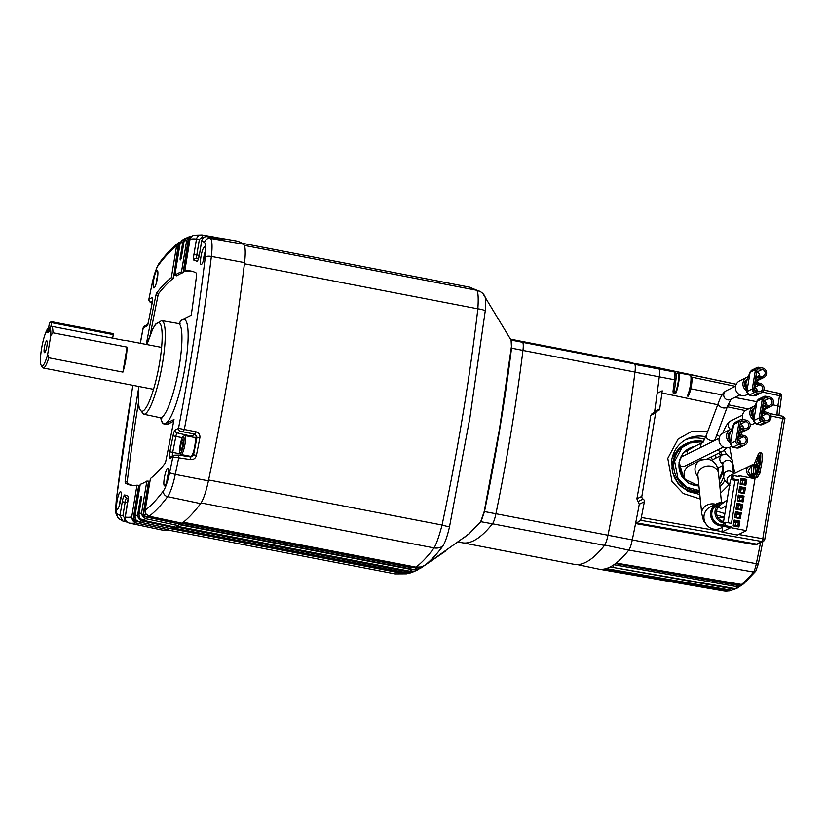 <?xml version="1.0" encoding="UTF-8"?>
<svg xmlns="http://www.w3.org/2000/svg" width="826" height="826" viewBox="0 0 826 826"><rect width="100%" height="100%" fill="white"/><g stroke="black" fill="none" stroke-linecap="round" stroke-linejoin="round"><path stroke-width="1.24" d="M685.136 439.938A29.385 28.569 -116.3 0 1 700.995 438.43A29.385 28.569 -116.3 0 1 704.599 439.37M720.633 452.245A29.385 28.569 -116.3 0 1 722.1 454.992M723.896 475.662A29.385 28.569 -116.3 0 1 719.653 484.594M760.519 542.682A411.658 77.138 100.9 0 1 756.275 563.89A9.706 1.817 100.9 0 1 753.477 572.036A411.658 77.138 100.9 0 1 741.531 584.457L616.382 563.095L614.069 564.747L738.207 586.904A411.658 77.138 100.9 0 1 735.254 588.639L610.29 566.966L734.231 589.144A411.658 77.138 100.9 0 1 731.382 590.27L606.222 568.629L604.209 569.114L728.346 590.972A411.658 77.138 100.9 0 1 723.545 590.92L598.695 569.114A413.909 77.561 100.9 0 1 598.189 569.011L577.291 564.592M652.664 413.392L650.682 415.406A413.847 77.551 100.9 0 1 636.867 498.832L639.283 504.232A413.909 77.561 100.9 0 1 635.566 523.539A413.909 77.561 100.9 0 1 632.241 540.08A11.956 2.241 100.9 0 1 628.793 550.116A413.909 77.561 100.9 0 1 609.949 567.08A413.909 77.561 100.9 0 1 598.695 569.114M651.972 413.609L656.99 411.131A2.561 2.488 63.7 0 1 657.692 410.904A2.561 2.488 63.7 0 0 659.726 408.86L662.225 390.801L657.3 393.238L657.238 392.629A413.909 77.561 100.9 0 1 654.657 411.369L654.161 412.525M656.99 411.131A2.561 2.488 63.7 0 0 655.658 412.948L641.843 496.364A2.561 2.488 63.7 0 0 643.103 499.049L638.075 501.527M758.062 543.89L756.544 544.117L756.244 544.902L635.566 523.539L640.79 520.318L644.363 501.723A2.561 2.488 63.7 0 0 643.103 499.049M673.644 456.231A25.369 24.666 -116.3 0 1 675.513 452.803M657.3 393.238L657.238 392.629L658.146 392.825M632.984 363.182L654.027 366.858A413.909 77.561 100.9 0 1 654.533 366.961A413.909 77.561 100.9 0 1 658.838 368.602A11.956 2.241 100.9 0 1 659.282 376.718A413.909 77.561 100.9 0 1 657.238 392.629M674.501 393.372L674.243 391.989A1.704 0.516 -172.6 0 0 674.284 391.896A1.704 0.516 -172.6 0 0 673.025 391.214L673.19 393.093M756.244 544.902L760.137 542.155M736.214 384.286L671.92 370.822A413.63 77.51 100.9 0 1 674.057 371.814A11.678 2.189 100.9 0 1 674.481 379.753A413.63 77.51 100.9 0 1 673.025 391.214M763.782 390.068L778.526 393.186A411.658 77.138 100.9 0 1 779.496 393.434L763.771 390.109M674.914 394.064L674.284 391.896L675.74 380.466C676.411 375.025 676.009 372.206 674.522 371.989L671.92 370.822M674.284 371.865L675.048 371.359L675.09 373.61M736.224 588.618L731.382 590.27M736.493 588.37L734.231 589.144M731.041 590.208L729.11 590.982L723.545 590.92M735.254 588.639L737.484 587.875M741.531 584.457L743.648 583.806L736.802 588.411M615.7 563.611L740.457 585.882L738.207 586.904M740.457 585.882L741.5 584.457M650.176 568.866L740.685 585.025M693.603 485.141A10.377 10.088 63.7 0 0 698.755 484.17M697.846 474.878L697.887 475.693A10.377 8.652 174.2 0 1 710.887 466.184A10.377 8.652 174.2 0 1 718.537 473.587C717.577 472.204 719.394 462.384 707.985 459.101L700.531 460.144L689.586 465.554A10.377 10.088 63.7 0 0 686.489 481.413M725.961 507.061L725.62 509.146M718.238 507.03L720.943 508.661M722.822 526.038A11.832 11.502 -116.3 0 1 716.854 503.684A11.832 11.502 -116.3 0 1 722.471 502.538M722.626 527.215L720.737 528.155A11.832 11.502 -116.3 0 1 704.093 515.341A11.832 11.502 -116.3 0 1 710.257 506.937L716.854 503.684M723.328 522.961A10.562 10.273 -116.3 0 1 724.485 502.208M723.029 524.768A10.562 10.273 -116.3 0 1 717.412 504.82L720.633 503.23M723.308 521.474A9.107 8.859 -116.3 0 1 721.274 504.531M758.464 466.876A2.777 2.695 63.7 0 0 756.998 465.637M754.107 474.558A4.863 4.739 -116.3 0 1 752.62 475.342M749.987 475.373A4.863 4.739 -116.3 0 1 750.194 465.947M723.473 447.011L684.868 466.081A4.863 4.739 -116.3 0 1 678.982 464.656M699.828 458.688A4.863 4.739 63.7 0 0 701.326 459.783M687.232 454.052A4.863 4.739 -116.3 0 1 689.751 448.848L702.823 442.385M738.929 435.88A5.121 4.987 63.7 0 0 738.475 434.311A4.915 4.78 -116.3 0 1 738.909 435.88M739.91 435.395A6.195 6.019 63.7 0 0 738.743 432.731M740.086 435.302A6.195 6.019 63.7 0 0 738.909 432.638M732.022 428.797A7.816 7.599 63.7 0 0 726.601 434.858A7.816 7.599 -116.3 0 0 730.236 442.912M730.669 429.303L723.184 433.01A7.816 7.599 63.7 0 0 719.105 438.554A7.816 7.599 -116.3 0 0 730.101 447.021L731.32 446.422M742.078 427.992L741.831 429.458L744.463 429.974A5.039 4.904 63.7 0 0 750.153 424.399A5.039 4.904 63.7 0 0 746.095 420.124L742.44 419.412A3.005 2.922 63.7 0 0 739.053 421.797L735.873 441.032A3.005 2.922 63.7 0 0 738.279 444.533L741.934 445.245A5.039 4.904 63.7 0 0 747.623 439.669A5.039 4.904 63.7 0 0 743.565 435.395L740.932 434.889L740.695 436.355L743.328 436.861A3.531 3.438 -116.3 0 1 744.319 443.49A3.531 3.438 -116.3 0 1 742.182 443.769L738.527 443.066A1.507 1.466 -116.3 0 1 737.319 441.321L740.509 422.076A1.507 1.466 -116.3 0 1 742.192 420.888L745.857 421.59A3.531 3.438 -116.3 0 1 746.849 428.219A3.531 3.438 -116.3 0 1 744.711 428.498L742.078 427.992L739.301 429.365M737.618 439.494L737.886 439.546A3.531 3.438 -116.3 0 1 740.746 443.5M740.695 436.355L737.917 437.728M740.932 434.889L738.155 436.252M741.934 445.245L736.503 447.929A5.039 4.904 63.7 0 0 739.549 447.527L744.99 444.832M736.503 447.929L732.838 447.217L730.432 443.727L733.746 423.975L735.181 422.344L740.623 419.66M739.053 421.797L733.612 424.481L729.461 435.085L729.802 439.164A5.121 4.987 -116.3 0 1 729.017 435.447A5.121 4.987 63.7 0 1 730.514 432.618L730.504 432.628M741.645 435.023A7.816 7.599 63.7 0 0 740.808 432.669M740.22 441.156A7.816 7.599 -116.3 0 1 738.217 442.973M739.063 440.01A6.195 6.019 -116.3 0 1 737.298 441.631M729.998 440.712A6.195 6.019 -116.3 0 1 728.16 435.157A6.195 6.019 63.7 0 1 731.258 430.831M738.981 439.959A6.195 6.019 -116.3 0 1 737.298 441.611M745.857 421.59L740.148 424.223M740.416 424.275A3.531 3.438 -116.3 0 1 743.276 428.219M741.831 429.458L739.053 430.831M738.764 432.607L739.022 432.659A5.039 4.904 63.7 0 0 742.078 432.256L747.509 429.561M730.401 444.522L729.802 439.164L730.401 444.533M757.545 470.066L757.019 470.366M757.659 464.78L758.753 465.554A7.3 1.373 100.9 0 1 757.545 470.015L756.75 474.258L756.874 471.491A7.3 1.373 100.9 0 1 756.079 472.204A7.3 1.373 100.9 0 1 755.831 472.007L756.379 472.111M754.768 477.211L752.042 476.747L751.133 466.422L754.21 464.904M754.21 464.914L753.653 471.047M759.848 452.669L761.335 452.958A12.596 2.364 100.9 0 1 761.427 464.893A12.596 2.364 100.9 0 1 756.905 477.635A12.596 2.364 100.9 0 1 756.554 477.696L755.078 477.407A12.596 2.364 100.9 0 1 754.241 475.59L753.343 470.139L754.448 463.458L757.473 456.076A12.596 2.364 100.9 0 1 759.497 452.731A12.596 2.364 100.9 0 1 759.848 452.669A12.596 2.364 100.9 0 1 759.941 464.615A12.596 2.364 100.9 0 1 755.429 477.345A12.596 2.364 100.9 0 1 755.078 477.407M754.262 475.693L752.3 475.198L752.383 473.649M759.641 472.255L760.395 472.451L758.227 475.89M755.274 477.449A6.402 6.226 -116.3 0 1 747.416 473.628M753.983 465.017L754.076 464.48L751.453 465.11L748.098 471.615L752.042 476.747L752.3 475.198M753.849 465.09L754.283 464.48M749.616 466.091A6.402 6.226 -116.3 0 1 750.39 465.637L751.453 465.11M759.414 458.853L758.051 458.585A7.3 1.373 100.9 0 1 758.65 457.903A7.3 1.373 100.9 0 1 758.846 457.872A7.3 1.373 100.9 0 1 759.094 458.069L759.6 458.172M759.094 458.069L759.951 454.94L759.352 459.091A7.3 1.373 100.9 0 1 759.177 463.045L759.817 463.169M756.585 467.196L757.648 464.811A7.3 1.373 100.9 0 1 758.867 460.35L758.939 458.76M757.648 464.811L756.172 464.532A7.3 1.373 100.9 0 1 757.38 460.061L758.867 460.35M756.998 471.512L757.06 471.264A7.3 1.373 100.9 0 1 757.236 467.32L755.026 467.392L755.439 464.883L756.172 464.532M757.06 471.264L755.573 470.985A7.3 1.373 100.9 0 1 755.759 467.031M757.473 471.605L756.874 471.491M760.405 469.591L760.529 471.625L759.724 472.018M759.868 471.543L760.529 471.625M759.177 463.045L759.899 462.684L759.486 465.193L758.753 465.544M755.831 472.007L754.985 475.136L755.573 470.985M757.38 460.061L758.175 455.818L758.051 458.585M756.812 465.854L757.174 464.584M756.513 465.988L758.392 468.414M753.973 473.535L752.218 473.628M755.439 464.883L756.926 465.172M757.514 457.294L758.113 457.408M762.264 412.732A5.121 4.987 63.7 0 0 761.809 411.172A4.915 4.78 -116.3 0 1 762.243 412.742M763.234 412.257A6.195 6.019 63.7 0 0 762.068 409.593M763.42 412.164A6.195 6.019 63.7 0 0 762.243 409.5M755.356 405.659A7.816 7.599 63.7 0 0 749.925 411.72A7.816 7.599 -116.3 0 0 753.57 419.773M754.004 406.165L746.518 409.872A7.816 7.599 63.7 0 0 742.44 415.416A7.816 7.599 -116.3 0 0 742.842 419.494M765.403 404.854L765.165 406.32L767.798 406.826A5.039 4.904 63.7 0 0 773.487 401.26A5.039 4.904 63.7 0 0 769.429 396.986L765.774 396.274A3.005 2.922 63.7 0 0 762.388 398.659L759.197 417.894A3.005 2.922 63.7 0 0 761.613 421.394L765.268 422.107A5.039 4.904 63.7 0 0 770.957 416.531A5.039 4.904 63.7 0 0 766.9 412.257L764.267 411.751L764.019 413.217L766.662 413.723A3.531 3.438 -116.3 0 1 767.653 420.351A3.531 3.438 -116.3 0 1 765.516 420.63L761.861 419.928A1.507 1.466 -116.3 0 1 760.653 418.183L763.833 398.937A1.507 1.466 -116.3 0 1 765.526 397.75L769.182 398.452A3.531 3.438 -116.3 0 1 770.183 405.081A3.531 3.438 -116.3 0 1 768.046 405.36L765.403 404.854L762.625 406.227M760.952 416.356L761.221 416.407A3.531 3.438 -116.3 0 1 764.081 420.351M764.019 413.217L761.242 414.59M764.267 411.751L761.489 413.114M765.268 422.107L759.827 424.791A5.039 4.904 63.7 0 0 762.873 424.388L768.314 421.694M759.827 424.791L756.172 424.079L753.756 420.589L757.07 400.837L758.516 399.206L763.957 396.521M762.388 398.659L756.946 401.343L752.796 411.947L753.136 416.025A5.121 4.987 -116.3 0 1 752.341 412.308A5.121 4.987 63.7 0 1 753.849 409.479L753.839 409.49M754.654 423.284L753.436 423.883A7.816 7.599 -116.3 0 1 750.184 424.647M764.969 411.885A7.816 7.599 63.7 0 0 764.133 409.531M763.544 418.018A7.816 7.599 -116.3 0 1 761.551 419.835M762.388 416.872A6.195 6.019 -116.3 0 1 760.632 418.493A6.195 6.019 -116.3 0 0 762.305 416.82M753.333 417.574A6.195 6.019 -116.3 0 1 751.495 412.019A6.195 6.019 63.7 0 1 754.592 407.693M769.182 398.452L763.482 401.085M763.74 401.137A3.531 3.438 -116.3 0 1 766.611 405.081M765.165 406.32L762.388 407.693M762.088 409.469L762.357 409.52A5.039 4.904 63.7 0 0 765.403 409.118L770.844 406.423M753.735 421.384L753.136 416.025L753.735 421.384M755.346 383.76A5.121 4.987 63.7 0 0 754.892 382.19A4.915 4.78 -116.3 0 1 755.325 383.77M756.327 383.274A6.195 6.019 63.7 0 0 755.16 380.621M756.502 383.192A6.195 6.019 63.7 0 0 755.325 380.518M748.439 376.677A7.816 7.599 63.7 0 0 743.018 382.737A7.816 7.599 -116.3 0 0 746.652 390.791M747.096 377.193L739.6 380.889A7.816 7.599 63.7 0 0 735.522 386.444A7.816 7.599 -116.3 0 0 746.518 394.9L747.736 394.301M758.495 375.871L758.247 377.348L760.88 377.854A5.039 4.904 63.7 0 0 766.569 372.278A5.039 4.904 63.7 0 0 762.512 368.004L758.857 367.302A3.005 2.922 63.7 0 0 755.47 369.676L752.29 388.922A3.005 2.922 63.7 0 0 754.696 392.422L758.361 393.124A5.039 4.904 63.7 0 0 764.04 387.549A5.039 4.904 63.7 0 0 759.982 383.274L757.349 382.768L757.112 384.235L759.744 384.74A3.531 3.438 -116.3 0 1 760.736 391.369A3.531 3.438 -116.3 0 1 758.598 391.658L754.943 390.946A1.507 1.466 -116.3 0 1 753.735 389.201L756.926 369.955A1.507 1.466 -116.3 0 1 758.619 368.768L762.274 369.47A3.531 3.438 -116.3 0 1 763.265 376.098A3.531 3.438 -116.3 0 1 761.128 376.388L758.495 375.871L755.718 377.245M754.035 387.384L754.303 387.435A3.531 3.438 -116.3 0 1 757.163 391.379M757.112 384.235L754.334 385.608M757.349 382.768L754.572 384.142M758.361 393.124L752.92 395.809A5.039 4.904 63.7 0 0 755.966 395.406L761.407 392.722M752.92 395.809L749.254 395.107L746.849 391.607L750.163 371.855L751.598 370.234L757.039 367.539M755.47 369.676L750.029 372.361L745.878 382.975L746.219 387.053A5.121 4.987 -116.3 0 1 745.434 383.326A5.121 4.987 63.7 0 1 746.931 380.497M758.062 382.903A7.816 7.599 63.7 0 0 757.225 380.549M756.637 389.046A7.816 7.599 -116.3 0 1 754.634 390.853M755.48 387.89A6.195 6.019 -116.3 0 1 753.715 389.521A6.195 6.019 -116.3 0 0 755.398 387.838M746.415 388.602A6.195 6.019 -116.3 0 1 744.577 383.047A6.195 6.019 63.7 0 1 747.685 378.711M762.274 369.47L756.564 372.113M756.833 372.165A3.531 3.438 -116.3 0 1 759.693 376.109M758.247 377.348L755.47 378.711M755.181 380.487L755.439 380.538A5.039 4.904 63.7 0 0 758.495 380.136L763.936 377.451M746.818 392.412L746.219 387.053L746.818 392.412M731.433 479.638L730.421 480.133L721.831 532.037L730.752 527.638L746.394 530.653L754.995 478.75L739.342 475.735L737.959 476.416M746.394 530.653L737.484 535.062L721.831 532.037M741.356 479.586L745.31 480.35L744.639 484.408M739.972 487.929L743.937 488.693L743.266 492.75M738.589 496.271L742.553 497.045L741.882 501.093M737.205 504.624L741.17 505.388L740.499 509.435M735.832 512.967L739.786 513.731L739.115 517.788M734.448 521.309L738.403 522.073L737.732 526.131M746.807 479.41L741.046 478.295L740.075 484.139L745.847 485.254L746.807 479.41L745.496 480.267L741.376 479.472L740.075 484.139M745.424 487.753L739.662 486.638L738.692 492.482L744.463 493.597L745.424 487.753L744.112 488.61L739.993 487.815L738.692 492.482M744.05 496.106L738.279 494.991L737.319 500.824L743.08 501.94L744.05 496.106L742.729 496.953L738.609 496.158L737.319 500.824M742.667 504.449L736.895 503.333L735.935 509.177L741.696 510.282L742.667 504.449L741.345 505.295L737.226 504.5L735.935 509.177M741.283 512.791L735.522 511.676L734.551 517.52L740.313 518.635L741.283 512.791L739.962 513.638L735.842 512.843L734.551 517.52M739.9 521.134L734.138 520.019L733.168 525.863L738.94 526.978L739.9 521.134L738.589 521.991L734.469 521.196L733.168 525.863M739.342 475.735L739.187 476.643L733.343 475.518L732.786 478.853L738.64 479.989L731.454 523.374L725.6 522.249L725.052 525.584L730.896 526.72L730.752 527.638M725.6 522.249L724.092 523.003L723.535 526.338L729.379 527.463L730.896 526.72M741.046 478.295L741.376 479.472M745.847 485.254L744.804 484.439L745.31 480.35M740.685 483.644L744.804 484.439M739.662 486.638L739.993 487.815M744.463 493.597L743.421 492.781L743.937 488.693M739.301 491.986L743.421 492.781M738.279 494.991L738.609 496.158M743.08 501.94L742.037 501.124L742.553 497.045M737.917 500.329L742.037 501.124M736.895 503.333L737.226 504.5M741.696 510.282L740.654 509.466L741.17 505.388M736.534 508.671L740.654 509.466M735.522 511.676L735.842 512.843M740.313 518.635L739.27 517.819L739.786 513.731M735.161 517.024L739.27 517.819M734.138 520.019L734.469 521.196M738.94 526.978L737.897 526.162L738.403 522.073M733.777 525.367L737.897 526.162M723.535 526.338L725.052 525.584M733.343 475.518L731.826 476.272L731.268 479.607L732.786 478.853M738.64 479.989L734.985 480.319L731.268 479.607M727.964 522.703L734.985 480.319M737.752 526.048L736.864 525.966M734.252 522.507L735.656 522.311A3.8 0.527 9.4 0 1 738.341 522.455M735.987 525.79A3.8 0.527 9.4 0 1 737.763 525.955M735.522 514.835L736.926 514.639A3.8 0.527 9.4 0 1 739.611 514.784M740.509 509.363L739.621 509.27M737.009 505.822L738.413 505.626A3.8 0.527 9.4 0 1 741.108 505.76M738.754 509.105A3.8 0.527 9.4 0 1 740.53 509.27M741.893 501.021L741.005 500.928M738.392 497.479L739.797 497.273A3.8 0.527 9.4 0 1 742.491 497.417M740.137 500.762A3.8 0.527 9.4 0 1 741.903 500.917M743.276 492.668L742.388 492.585M739.776 489.126L741.18 488.93A3.8 0.527 9.4 0 1 743.865 489.075M741.511 492.41A3.8 0.527 9.4 0 1 743.286 492.575M744.66 484.325L743.772 484.232M741.159 480.784L742.564 480.587A3.8 0.527 9.4 0 1 745.248 480.732M742.894 484.067A3.8 0.527 9.4 0 1 744.67 484.232M408.158 573.11L173.935 528.134L405.793 572.893L410.79 572.779L407.796 573.616L407.61 573.099M406.908 573.822L395.117 573.894L406.908 573.822L407.776 573.172L402.561 573.399L172.025 528.888M416.387 570.518L413.258 571.737L408.364 571.84L176.217 527.019M484.976 312.765L469.942 417.533L449.489 526.895C447.434 535.888 445.224 542.269 442.87 546.048L442.375 546.719C436.19 554.876 430.274 561.122 424.626 565.428L468.827 534.05L480.711 521.671L484.201 511.511L499.503 428.921L511.428 346.455L511.098 340.167L482.921 293.612A12.214 12.08 -44.6 0 1 484.366 295.388C485.771 297.36 486.07 302.512 485.254 310.844L484.976 312.765M458.203 541.99L462.106 542.744A414.218 77.613 -79.1 0 0 492.461 523.808A11.956 2.241 -79.1 0 0 495.91 513.762A414.218 77.613 -79.1 0 0 522.951 350.4A11.956 2.241 -79.1 0 0 522.517 342.274A414.218 77.613 -79.1 0 0 517.954 340.58L510.551 339.156M522.517 342.274L511.087 340.064L511.531 348.19C504.851 401.694 495.837 456.148 484.48 511.552L481.031 521.598L468.869 534.03M465.41 536.642L464.78 537.106M409.665 571.179L412.329 569.672L179.128 524.644L178.963 524.035L178.746 524.551M415.963 567.142L421.301 566.956L424.626 565.428L421.301 566.956L415.963 567.142L183.351 522.228L415.984 567.142C421.787 562.733 427.816 556.332 434.073 547.927C436.489 543.776 439.153 536.146 442.065 525.026C457.676 451.306 469.612 379.248 477.851 308.841C478.553 298.196 478.182 292.001 476.726 290.277L469.56 287.159L242.059 243.236M405.793 572.893L408.519 571.427L413.237 571.334M445.152 551.376L421.002 567.947L414.518 571.117L417.254 570.116M179.459 523.219L179.273 524.221L412.484 569.248L417.337 569.124L414.869 567.658L410.976 567.545L179.903 522.93M182.422 522.961L411.131 567.121L412.401 566.46M416.779 567.276L414.941 567.668L417.347 569.093L422.231 566.657M201.069 502.941L434.073 547.927A12.214 11.337 27.8 0 0 442.87 546.048M208.606 479.958L442.065 525.026A12.214 0.795 16.5 0 0 449.489 526.895M244.413 263.773L477.851 308.841A12.214 4.078 1.8 0 1 485.254 310.844M244.372 245.415L476.726 290.277A12.214 12.08 -44.6 0 1 482.921 293.612L480.949 291.97L469.56 287.159M409.686 571.189L414.528 571.117L409.675 571.189L177.425 526.348L409.686 571.189M444.832 551.603L421.002 567.947L417.367 569.537L412.484 569.248M411.885 572.459L417.058 570.105M414.889 567.225L410.976 567.545M178.963 524.035L179.066 523.467A495.683 92.884 -79.1 0 0 180.109 522.786M467.826 534.277L469.147 533.978M166.873 481.444A6.773 1.27 100.9 0 1 168.452 473.246M164.756 485.833A8.972 1.683 100.9 0 1 164.333 477.996A8.972 1.683 100.9 0 1 167.657 468.301A8.972 1.683 100.9 0 1 168.153 468.435A8.972 1.683 100.9 0 1 167.854 477.387A8.972 1.683 100.9 0 1 164.797 485.802A8.972 1.683 100.9 0 1 164.756 485.833M156.207 283.545A6.773 1.27 100.9 0 1 157.787 275.337M154.09 287.923A8.972 1.683 100.9 0 1 153.667 280.086A8.972 1.683 100.9 0 1 156.981 270.401A8.972 1.683 100.9 0 1 157.487 270.525A8.972 1.683 100.9 0 1 157.188 279.477A8.972 1.683 100.9 0 1 154.132 287.892A8.972 1.683 100.9 0 1 154.09 287.923M119.574 504.81A6.773 1.27 100.9 0 1 121.154 496.612M117.457 509.198A8.972 1.683 100.9 0 1 117.034 501.361A8.972 1.683 100.9 0 1 120.359 491.666A8.972 1.683 100.9 0 1 120.854 491.8A8.972 1.683 100.9 0 1 120.555 500.752A8.972 1.683 100.9 0 1 117.498 509.167A8.972 1.683 100.9 0 1 117.457 509.198M203.506 260.18A6.773 1.27 100.9 0 1 205.085 251.971M201.389 264.557A8.972 1.683 100.9 0 1 200.966 256.721A8.972 1.683 100.9 0 1 204.29 247.026A8.972 1.683 100.9 0 1 204.786 247.16A8.972 1.683 100.9 0 1 204.487 256.112A8.972 1.683 100.9 0 1 201.43 264.526A8.972 1.683 100.9 0 1 201.389 264.557M191.973 236.091L185.891 238.208L184.064 241.316L181.513 256.752A2.922 0.547 100.9 0 1 180.429 259.911A2.922 0.547 100.9 0 1 180.357 259.932A2.922 0.547 100.9 0 1 180.295 257.351L182.845 241.925L185.096 238.993M141.298 499.678L140.203 499.482A2.922 0.547 -79.1 0 1 141.38 496.312A2.922 0.547 -79.1 0 1 141.432 498.883L138.871 514.309L139.635 518.036L142.908 520.256L175.814 527.236A497.82 93.286 -79.1 0 0 178.612 525.625L178.932 523.89L142.557 516.229L143.394 515.517A494.609 92.677 -79.1 0 0 145.83 513.865L149.186 516.219L182.092 523.209A497.82 93.286 -79.1 0 0 200.615 503.602A28.084 5.266 -79.1 0 0 208.42 480.846A497.82 93.286 -79.1 0 0 244.548 262.616A28.084 5.266 -79.1 0 0 243.556 244.207A497.82 93.286 -79.1 0 0 235.823 240.893L219.85 238.115A497.52 93.224 100.9 0 1 223.072 239.127L207.502 236.68C204.487 236.453 202.566 237.836 201.73 240.81L201.709 240.944M203.733 237.537L202.256 237.279L202.246 235.028L218.157 237.805L202.246 235.028C199.211 234.801 197.29 236.174 196.474 239.137A492.1 92.213 -79.1 0 0 190.021 239.313L184.766 271.042A459.7 86.141 -79.1 0 1 192.417 271.393A459.7 86.141 -79.1 0 1 196.526 273.189L196.619 274.913A459.7 86.141 -79.1 0 1 191.271 315.202L182.783 319.394A53.38 10.005 100.9 0 0 178.963 323.575M146.181 514.35A495.042 92.76 100.9 0 1 143.734 516.013L142.371 516.343L145.644 518.687L178.612 525.625M122.785 521.02L120.007 515.414L122.269 501.795A6.319 1.187 100.9 0 1 124.602 494.97A6.319 1.187 100.9 0 1 124.829 494.95A470.892 88.237 -79.1 0 0 127.731 495.961A6.319 1.187 100.9 0 1 127.844 501.516L125.263 517.097C125.005 520.163 126.316 522.156 129.207 523.065L144.633 526.369A497.52 93.224 100.9 0 1 144.622 526.369L161.091 529.848A497.82 93.286 -79.1 0 0 168.71 529.817L135.743 522.868L132.501 520.576L133.492 519.75A494.609 92.677 -79.1 0 0 135.485 519.244M127.121 522.094L122.795 521.02L119.223 518.883A5.121 5.018 125.4 0 1 117.24 513.751A492.1 92.213 -79.1 0 0 120.007 515.414L122.929 515.61L124.953 518.635L123.952 521.423L127.132 522.104M145.841 513.865L145.159 510.272A492.1 92.213 -79.1 0 0 163.352 490.974A22.354 4.192 -79.1 0 0 169.578 472.854L175.288 474.403A497.221 93.173 100.9 0 0 178.705 457.821L172.84 457.015A2.561 2.488 -116.3 0 1 174.183 455.198L178.695 455.074L190.507 456.912L192.024 456.664L193.532 454.765L196.412 455.415C195.555 458.378 193.614 459.783 190.589 459.638L178.705 457.821L178.695 455.074L190.569 456.902L190.589 459.638M180.202 243.03A494.609 92.677 -79.1 0 0 179.18 243.784L173.481 278.166A459.514 86.1 -79.1 0 0 158.737 293.436L156.703 292.858A459.7 86.141 -79.1 0 1 171.323 277.681L176.578 245.952A492.1 92.213 -79.1 0 0 158.386 265.249A22.354 4.192 -79.1 0 0 152.17 283.37L148.897 299.208A2.561 2.488 63.7 0 0 150.869 302.171L152.738 302.997M145.159 510.272L150.415 478.543A459.7 86.141 -79.1 0 0 165.045 463.365L165.778 461.228A459.7 86.141 -79.1 0 0 173.997 419.515L165.51 423.707A53.38 10.005 100.9 0 1 163.868 423.924A53.38 10.005 100.9 0 1 160.75 417.873M138.778 387.249A459.7 86.141 -79.1 0 0 125.118 481.31L125.211 483.034A459.7 86.141 -79.1 0 0 132.15 485.378A459.7 86.141 -79.1 0 0 136.971 485.182L131.726 516.911L132.501 520.576M156.703 292.858L155.969 294.996A459.7 86.141 -79.1 0 0 146.295 344.442M176.578 245.952L178.406 242.844L179.831 243.154M180.677 241.863L178.447 242.813M186.139 238.022L184.714 238.786M182.845 241.925A492.1 92.213 -79.1 0 0 180.099 243.505L181.885 240.418L185.447 238.322M180.099 243.505L174.864 275.172A459.7 86.141 -79.1 0 1 181.493 271.888L186.728 240.221L188.607 237.093L190.341 237.547M173.481 278.166L178.499 242.958L179.645 243.453M171.323 277.681L173.016 278.125M181.493 271.888L183.176 272.353L188.565 237.124L189.949 236.35M189.598 237.795L183.176 272.353M183.63 272.435A459.514 86.1 -79.1 0 0 176.764 275.832L176.774 275.801M176.485 275.667L174.864 275.172M190.021 239.313L191.797 236.226L193.893 235.255L202.122 235.007M193.418 271.713A459.514 86.1 -79.1 0 0 186.676 271.64L186.676 271.64M186.397 271.517L184.766 271.042M138.871 514.309A492.1 92.213 -79.1 0 0 141.618 512.74L146.863 481.073A459.7 86.141 -79.1 0 1 140.234 484.335L134.989 516.002L135.763 519.74L139.016 521.949L171.932 528.929A497.82 93.286 -79.1 0 0 174.647 527.804L141.68 520.855L138.438 518.573L139.429 517.716A494.609 92.677 -79.1 0 0 139.449 517.706L139.759 518.212L138.469 518.614M140.203 499.482L137.653 514.918L138.438 518.573M146.863 481.073L149.072 481.207L143.383 515.517M141.618 512.74L142.34 516.302M192.417 455.312L193.532 454.765A494.96 92.749 -79.1 0 0 196.98 437.274L195.142 434.249L180.471 431.286A2.561 2.488 -116.3 0 1 178.509 428.322L196.072 431.822C198.932 432.783 200.202 434.786 199.871 437.842A497.52 93.224 100.9 0 1 196.412 455.415M152.17 283.37A492.1 92.213 -79.1 0 0 148.897 299.208L151.808 297.763A6.319 1.187 100.9 0 1 151.891 304.443A470.892 88.237 -79.1 0 0 148.732 320.364A6.319 1.187 100.9 0 1 146.563 326.249L143.135 327.953L140.244 343.275M173.666 421.26L167.544 424.285A53.566 10.036 100.9 0 1 165.892 424.502L163.868 423.924M138.407 402.799A459.514 86.1 -79.1 0 0 127.225 481.651L127.307 483.251A459.514 86.1 -79.1 0 0 133.203 485.451M136.971 485.182L139.181 485.378L133.822 520.246L132.532 520.617M158.737 293.436L158.055 295.409A459.514 86.1 -79.1 0 0 150.311 334.582M174.967 526.079L174.647 527.804M140.234 518.769L138.727 518.408M169.02 528.124L168.71 529.817M137.839 521.547L132.749 520.432M178.932 523.89L143.724 516.013M138.871 518.439L139.088 516.9M132.934 520.463L138.716 485.358M142.836 516.219L148.597 481.228M188.7 237.299L189.784 237.785M179.18 243.784L178.85 243.061M190.734 237.423L189.319 238.115L188.999 237.382M202.256 237.279L199.396 239.334L196.474 239.137L193.893 254.707A6.319 1.187 100.9 0 0 194.007 260.262A2.561 2.519 -76 0 1 196.877 258.208A473.453 88.712 100.9 0 1 198.405 258.662M135.743 522.868A497.221 93.173 100.9 0 1 129.207 523.065A2.561 0.558 -78 0 0 129.207 523.065L140.833 525.532A2.561 0.558 -78 0 0 140.833 525.532A2.561 0.558 -78 0 0 140.843 525.532L143.91 526.203M131.726 516.911A492.1 92.213 -79.1 0 1 125.263 517.097L125.242 517.221M140.337 343.286A492.1 92.213 -79.1 0 1 143.239 327.901A2.561 2.488 -116.3 0 1 144.571 326.074L147.431 324.67M222.411 239.168L219.179 238.693A2.561 0.578 -80.2 0 0 219.179 238.693A2.561 0.578 -80.2 0 0 219.148 238.693M222.163 239.137A2.561 2.519 -67.2 0 1 223.072 239.127M218.043 238.497A2.561 2.519 -78.1 0 1 219.85 238.115M243.556 244.207L210.403 238.415A497.221 93.173 100.9 0 0 207.502 236.68A2.561 0.578 -80.2 0 0 207.471 236.67C204.456 236.412 202.515 237.805 201.678 240.872L199.458 254.563M214.254 237.847L214.11 237.103M195.308 438.1L196.98 437.274L199.871 437.842M190.837 436.748A3.242 0.609 100.9 0 1 191.24 436.169L195.142 434.249L196.072 431.822M183.424 431.575L184.363 429.159A497.221 93.173 100.9 0 0 211.373 256.432L244.548 262.616M124.881 340.519L51.739 326.322A21.342 3.996 -79.1 0 1 52.916 332.795L50.778 335.501A19.648 3.676 -79.1 0 0 49.818 327.715L49.147 331.753L46.927 332.857L47.588 328.82A19.648 3.676 -79.1 0 0 41.537 348.768A19.648 3.676 -79.1 0 0 41.3 365.546A19.648 3.676 -79.1 0 0 47.64 354.457L48.775 357.803A21.342 3.996 -79.1 0 1 43.83 367.911A21.342 3.996 -79.1 0 1 43.241 368.014L153.522 389.304M41.3 365.546L42.56 367.487A21.342 3.996 -79.1 0 0 43.241 368.014M44.387 347.364A6.019 1.125 -79.1 0 0 44.635 352.64A6.019 1.125 -79.1 0 0 46.906 346.125A6.019 1.125 -79.1 0 0 46.906 340.89A6.019 1.125 -79.1 0 0 44.387 347.364M52.916 332.795L127.07 347.116A21.342 3.996 100.9 0 1 122.929 372.113L48.775 357.803M50.778 335.501L47.64 354.457M49.818 327.715L51.739 326.322M127.07 347.116L122.929 372.113M47.588 328.82L48.569 328.108M112.697 338.092L113.276 334.582L51.501 322.656L51.48 321.686L49.694 322.553L49.281 323.751L47.877 332.382M50.778 327.024L51.501 322.656M51.48 321.686L113.255 333.611L113.276 334.582M51.501 321.696L113.255 333.611M519.079 340.849L629.97 362.253A413.909 77.561 100.9 0 1 634.533 363.946A11.956 2.241 100.9 0 1 634.967 372.072A413.909 77.561 100.9 0 1 607.936 535.351A11.956 2.241 100.9 0 1 604.487 545.397A413.909 77.561 100.9 0 1 574.142 564.334L463.241 542.919M180.471 453.092A8.456 1.58 100.9 0 1 179.965 452.927A8.456 1.58 100.9 0 1 180.285 444.533A8.456 1.58 100.9 0 1 183.114 436.624A8.456 1.58 100.9 0 1 183.207 436.572A8.456 1.58 100.9 0 1 183.599 443.965A8.456 1.58 100.9 0 1 180.471 453.092M184.343 435.777A9.654 1.807 100.9 0 1 184.446 435.694A9.654 1.807 100.9 0 1 184.549 435.632A9.654 1.807 100.9 0 1 184.817 435.581A9.654 1.807 100.9 0 1 184.89 444.729A9.654 1.807 100.9 0 1 181.431 454.486A9.654 1.807 100.9 0 1 181.162 454.537A9.654 1.807 100.9 0 1 180.853 454.29L179.965 452.927M180.398 448.002L180.946 450.191L182.381 447.021L183.269 441.673L182.722 439.484L181.286 442.653L180.398 448.002L181.813 448.27M183.052 442.984L181.286 442.653M675.585 373.259A10.676 2.003 100.9 0 1 675.358 383.563M675.534 373.156L677.805 373.589A10.676 2.003 100.9 0 1 678.187 381.86A10.676 2.003 100.9 0 1 674.945 393.465M688.079 396.243A10.16 1.9 -79.1 0 0 691.414 385.628A10.16 1.9 -79.1 0 0 691.548 376.955L690.526 375.396A11.533 2.158 -79.1 0 0 690.164 375.107L678.383 372.836L677.175 373.466M687.335 396.077A11.533 2.158 -79.1 0 0 690.381 385.236A11.533 2.158 -79.1 0 0 690.526 375.396M613.739 564.87A10.676 2.003 100.9 0 1 613.522 565.511M613.181 566.44A10.676 2.003 100.9 0 1 612.655 567.668M710.918 457.046A19.989 19.432 -116.3 0 1 712.435 459.772M674.264 456.324L675.947 452.772A25.327 24.625 -116.3 0 1 685.559 444.171L687.232 443.345A25.327 24.625 63.7 0 0 674.026 461.331A25.327 24.625 63.7 0 0 699.467 491.233M699.55 491.955A25.327 24.625 -116.3 0 1 672.715 472.307L672.746 467.805A25.327 24.625 -116.3 0 1 673.025 461.827A25.327 24.625 -116.3 0 1 674.677 456.117L672.312 456.365M672.746 467.805L671.559 467.929M687.831 449.127A19.989 19.432 -116.3 0 1 690.835 448.311M673.665 453.722L675.947 452.772M675.647 454.104L674.811 453.939M699.798 494.464L687.841 491.387L678.084 483.499L672.374 472.235L671.765 459.7C673.572 450.232 678.642 443.314 686.974 438.947L686.974 438.947A29.385 28.569 -116.3 0 1 704.743 436.582A29.385 28.569 -116.3 0 1 705.724 436.789M724.319 450.304A29.385 28.569 -116.3 0 1 726.353 454.279C731.309 457.728 733.354 460.939 732.486 463.923A4.863 4.058 174.2 0 0 728.904 460.443A4.863 4.058 174.2 0 0 722.802 464.904L723.886 475.549C723.018 478.512 725.063 481.723 730.008 485.192M724.908 480.391A29.385 28.569 -116.3 0 1 719.88 486.813M707.789 431.286L691.114 431.75L678.125 439.071L667.78 458.337L672.034 481.61L683.308 493.535L700.272 499.038M720.54 493.215L728.852 484.841M733.787 473.856L734.335 471.181L729.668 447.217M719.714 436.582L716.875 434.806M641.74 517.551L721.903 531.562M738.64 534.494L762.77 538.717L782.676 418.472L770.844 415.974M745.351 410.584L727.334 406.774M717.701 404.74L662.349 393.042M654.657 411.369L659.726 408.86M769.274 413.434L782.666 416.232L782.676 418.472L784.607 419.216M728.119 404.73L748.284 408.994L728.129 404.709M635.855 522.755L756.544 544.117L761.861 541.484A2.561 2.488 63.7 0 0 764.7 539.45L762.77 538.717L761.861 541.484L640.79 520.318M644.363 501.723L639.283 504.232M655.658 412.948L650.682 415.406M636.867 498.832L641.843 496.364M634.957 372.175L674.481 379.753L675.699 380.569L674.243 391.989M604.735 545.057L628.793 550.116L753.477 572.036L755.738 571.22L758.268 564.106L495.92 513.731M634.895 364.411L674.522 371.989M777.09 415.055A14.331 2.684 100.9 0 1 777.865 405.834L772.682 404.823M766.466 403.604L763.172 402.964M756.771 401.715L734.799 397.409M722.12 394.931L690.794 388.798M691.62 377.1L735.254 386.32M755.129 390.522L757.184 390.956M762.398 392.061L779.538 395.685L779.496 393.434A2.561 2.519 -74.1 0 1 781.458 396.284M779.754 406.568L777.865 405.834L779.538 395.685L781.437 396.418M715.657 504.273A10.377 8.652 174.2 0 0 714.758 504.056A10.377 8.652 174.2 0 0 701.749 513.565L703.484 520.741L707.675 526.038M700.531 460.144A10.377 10.088 63.7 0 0 697.98 476.612M733.467 474.01A4.863 4.058 174.2 0 0 729.988 471.088A4.863 4.058 174.2 0 0 723.886 475.549M748.986 466.339L729.657 475.89A4.863 4.739 63.7 0 0 729.688 484.542M726.374 454.279L722.399 454.847A4.863 4.739 63.7 0 0 722.626 463.592M717.67 449.881A4.863 4.739 63.7 0 0 723.246 450.955L707.035 458.967M722.957 432.989A4.863 3.19 20.5 0 0 722.905 433.154L722.957 432.989C725.383 426.247 728.026 422.21 730.876 420.878A4.863 4.739 63.7 0 0 730.587 429.344M700.613 447.444A4.863 4.739 -116.3 0 1 702.802 442.416M714.738 440.464L715.357 438.854A4.863 3.19 -159.5 0 1 710.845 440.475A4.863 3.19 -159.5 0 1 706.24 435.457L718.413 402.84C720.83 396.108 723.473 392.071 726.322 390.739L735.574 386.165M715.357 438.854L727.53 406.247A4.863 3.19 -159.5 0 1 723.018 407.868A4.863 3.19 -159.5 0 1 718.413 402.84M739.889 394.9L730.638 399.464A4.863 4.739 -116.3 0 1 723.783 394.188A4.863 4.739 -116.3 0 1 726.322 390.739M742.192 420.888L740.643 421.652M743.328 436.861L737.886 439.546M738.279 444.533L732.838 447.217M735.873 441.032L730.432 443.727M733.746 423.975L729.874 433.96M744.463 429.974L739.022 432.659M765.526 397.75L763.967 398.514M766.662 413.723L761.221 416.407M761.613 421.394L756.172 424.079M759.197 417.894L753.756 420.589M757.07 400.837L753.209 410.821M767.798 406.826L762.357 409.52M758.619 368.768L757.06 369.542M759.744 384.74L754.303 387.435M754.696 392.422L749.254 395.107M752.29 388.922L746.849 391.607M750.163 371.855L746.291 381.849M760.88 377.854L755.439 380.538M735.656 522.311L735.109 525.625M736.926 514.639L736.493 517.272M738.413 505.626L737.866 508.93M739.797 497.273L739.249 500.587M741.18 488.93L740.633 492.244M742.564 480.587L742.016 483.902M402.561 573.399L169.382 528.392M480.711 521.671L492.461 523.808M484.201 511.511L495.91 513.762M511.253 348.087L522.951 350.4M176.816 526.699L408.519 571.427M420.744 568.112L420.868 567.555M424.616 565.438L468.9 534.009M126.595 497.923A3.758 0.702 -79.1 0 0 126.574 497.923A3.758 0.702 -79.1 0 0 125.18 501.991L122.929 515.61M122.269 501.795L127.648 502.445M146.935 344.566L152.717 329.016L155.515 324.205L161.689 320.612A47.65 8.931 100.9 0 1 162.639 362.49A47.65 8.931 100.9 0 1 143.621 414.198L160.172 417.698A47.949 8.983 -79.1 0 0 161.535 417.471A47.949 8.983 -79.1 0 0 179.304 365.67A47.949 8.983 -79.1 0 0 178.354 323.524L180.14 323.286M138.902 386.485A45.089 8.446 -79.1 0 0 144.726 409.51A45.089 8.446 -79.1 0 0 159.676 362.294A45.089 8.446 -79.1 0 0 160.13 323.627A45.089 8.446 -79.1 0 0 146.997 344.576M179.108 323.565A53.081 9.943 100.9 0 1 182.732 319.693A53.081 9.943 100.9 0 1 185.231 366.073A53.081 9.943 100.9 0 1 165.561 423.418A53.081 9.943 100.9 0 1 160.894 417.935M145.644 518.687A497.221 93.173 100.9 0 1 142.908 520.256M163.352 490.974A5.121 4.698 36.9 0 0 167.647 496.674L200.615 503.602M208.42 480.846L175.288 474.403A27.485 5.152 100.9 0 1 167.647 496.674A497.221 93.173 100.9 0 1 149.186 516.219M169.578 472.854A492.1 92.213 -79.1 0 0 172.84 457.015L169.929 458.461A6.319 1.187 100.9 0 1 169.846 451.781A470.892 88.237 -79.1 0 0 173.006 435.86A6.319 1.187 100.9 0 1 175.174 429.974L178.509 428.322A492.1 92.213 -79.1 0 0 205.282 257.134A22.354 4.192 -79.1 0 0 204.497 242.472A492.1 92.213 -79.1 0 0 201.73 240.81L199.479 254.439A6.319 1.187 100.9 0 1 196.908 261.274A470.892 88.237 -79.1 0 0 194.007 260.262M205.282 257.134A5.121 1.807 -173.2 0 1 211.373 256.432A27.485 5.152 100.9 0 0 210.403 238.415A5.121 5.018 125.4 0 0 204.497 242.472M132.893 385.329A492.1 92.213 -79.1 0 0 116.456 499.1A22.354 4.192 -79.1 0 0 117.24 513.751M178.499 242.772C172.19 247.594 165.768 254.387 159.222 263.133A5.121 4.698 36.9 0 0 158.386 265.249M186.728 240.221A492.1 92.213 -79.1 0 0 184.064 241.316M134.989 516.002A492.1 92.213 -79.1 0 0 137.653 514.918M141.68 520.855A497.221 93.173 100.9 0 1 139.016 521.949M116.456 499.1A5.121 1.807 -173.2 0 0 116.311 499.441C115.237 515.507 115.485 513.782 119.223 518.883M167.544 424.285L165.51 423.707M127.307 483.251L125.211 483.034M127.225 481.651L125.118 481.31M158.055 295.409L155.969 294.996M190.558 237.723A494.609 92.677 -79.1 0 0 189.319 238.115M135.774 519.75A495.042 92.76 100.9 0 1 133.822 520.246L136.786 520.865M181.359 257.547L180.295 257.351M152.294 301.459L150.869 302.171M198.477 258.455L196.877 258.208A3.758 0.702 -79.1 0 1 196.815 254.904L193.893 254.707M199.262 255.368L196.815 254.904L199.396 239.334M189.732 456.189L190.383 456.313M180.471 431.286L177.146 432.938A3.758 0.702 -79.1 0 0 175.855 436.438A473.453 88.712 100.9 0 1 172.675 452.452A3.758 0.702 -79.1 0 0 172.407 456.076M192.685 437.099A2.561 2.488 63.7 0 0 191.24 436.169L177.146 432.938A2.561 2.488 -116.3 0 1 175.174 429.974M186.759 456.313A3.242 0.609 100.9 0 1 186.862 455.632M180.667 454.001L169.846 451.781M182.339 437.687L173.006 435.86M124.829 494.95A2.561 2.519 114.3 0 0 126.244 497.768L128.102 498.491M152.459 299.683L151.901 304.402M146.563 326.249A2.561 2.488 -116.3 0 1 147.906 324.432L151.86 304.412M199.479 254.439L198.116 259.663M169.929 458.461A2.561 2.488 -116.3 0 1 171.261 456.633L174.183 455.198M492.492 523.777L604.487 545.397M522.951 350.441L634.967 372.072M522.61 342.336L634.533 363.946M191.229 456.375A9.654 1.807 100.9 0 1 190.961 456.427L191.487 456.344C192.541 456.602 193.862 452.39 195.463 443.727C195.679 438.369 195.39 436.283 194.626 437.47A9.654 1.807 100.9 0 1 194.688 446.618A9.654 1.807 100.9 0 1 191.229 456.375M195.07 438.017A9.22 1.724 100.9 0 1 194.957 447.052A9.22 1.724 100.9 0 1 191.715 456.045M675.647 393.61A11.533 2.158 -79.1 0 0 678.611 382.965A11.533 2.158 -79.1 0 0 678.383 372.836M675.1 393.496A11.099 2.075 -79.1 0 0 678.105 382.923A11.099 2.075 -79.1 0 0 677.248 373.486M714.666 455.198A19.989 19.432 -116.3 0 1 716.173 457.924M718 467.888A19.989 19.432 -116.3 0 1 717.825 469.426M702.544 441.301A25.327 24.625 63.7 0 0 687.232 443.345L703.463 441.487A25.327 24.625 63.7 0 0 702.544 441.301M695.409 446.05L683.195 452.947L679.034 462.219L681.718 476.189L688.678 483.21L698.951 486.122M718.011 470.18L718.31 467.733M689.658 448.095C683.938 451.11 680.459 455.838 679.24 462.292L683.721 478.677L698.93 485.894A19.989 19.432 -116.3 0 1 679.23 462.292A19.989 19.432 -116.3 0 1 689.658 448.095L689.658 448.095A19.989 19.432 -116.3 0 1 694.573 446.463M716.452 457.79L714.944 455.064M722.802 465.513L722.492 470.613L719.136 479.524M699.415 490.665L686.695 487.247L678.001 478.626L674.625 461.373L682.008 447.568L691.279 442.292L703.205 441.879M718.95 453.082L720.437 455.818M722.884 470.737A25.327 24.625 63.7 0 0 723.153 468.373M720.778 455.653A25.327 24.625 63.7 0 0 719.291 452.906L720.788 455.642M719.209 480.236A25.327 24.625 63.7 0 0 722.874 470.758M672.849 469.178L671.693 468.951L672.849 469.178M677.516 482.766A25.575 24.873 63.7 0 0 699.57 492.234M689.276 442.447A25.575 24.873 63.7 0 0 685.394 443.965L685.394 443.965A25.575 24.873 63.7 0 0 675.627 452.751M758.062 543.9L763.369 541.278L764.762 539.399L784.669 419.154C785.485 418.906 784.814 417.935 782.666 416.232L769.233 413.392M758.299 564.148L762.811 541.546M736.234 384.245L654.533 366.961M778.526 393.186L779.661 393.475C781.582 395.035 782.191 395.995 781.489 396.356L778.918 415.437M755.738 571.22L743.483 583.961M717.99 517.695L724.185 517.809M719.425 521.196L723.566 521.567M716.514 511.036L724.877 513.627M716.751 515.032L724.278 517.221M723.163 507.577L726.199 505.636M718.537 473.587L721.49 502.528M697.887 475.693L701.749 513.565M721.387 504.263L727.138 499.967M720.871 508.702L723.018 507.649M722.864 465.482L717.464 468.146M732.486 463.923L733.519 473.99M748.418 477.48L749.946 476.726M752.692 475.373L753.302 475.074M722.316 462.405L722.802 464.904M722.399 454.847L711.341 460.319M719.157 438.286L680.789 457.243M730.876 420.878L742.491 415.148M739.621 427.424L742.739 425.875M723.246 450.955L726.756 447.785M703.132 442.24L706.24 435.457M727.53 406.247L731.031 399.216M395.117 573.894L167.75 529.993M161.762 418.606L160.172 417.698M161.689 320.612L178.354 323.524M138.851 386.475L138.407 402.881L139.233 408.581L143.621 414.198M159.222 263.133L156.641 267.872L152.098 283.277M132.8 385.308L116.311 499.441M179.335 243.525L180.254 242.844M122.795 521.02L123.962 521.423M128.195 497.913L125.211 517.148C124.86 519.977 126.192 521.949 129.197 523.065M148.804 299.229C149.351 301.986 150.631 303.245 152.655 303.008M143.135 327.953L144.571 326.074M219.179 238.693L207.471 236.67M124.581 340.25L161.607 347.395M183.114 436.624L184.446 435.694M181.162 454.537L190.961 456.427M184.817 435.581L194.626 437.47M719.209 480.247L723.163 468.435"/></g></svg>
